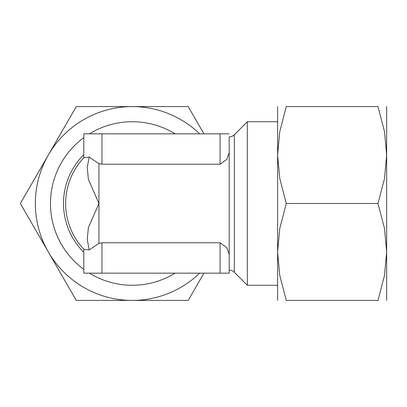 <?xml version="1.0" encoding="UTF-8"?>
<svg xmlns="http://www.w3.org/2000/svg" width="407" height="407" viewBox="0 0 407 407"><rect width="100%" height="100%" fill="white"/><g stroke="black" fill="none" stroke-linecap="round" stroke-linejoin="round"><path stroke-width="0.61" d="M229.187 152.767L229.187 136.874A7.27 7.27 0 0 0 234.325 134.742L247.339 121.729L247.339 285.271L277.625 285.271M175.086 273.158A81.771 81.771 0 0 1 89.423 273.158M83.791 269.363A81.771 81.771 0 0 1 83.791 137.637M98.942 203.5L98.942 163.619L98.942 203.5L88.385 227.61L87.23 239.525L89.189 249.903L83.791 249.201A66.626 66.626 0 0 1 83.791 157.779L89.189 157.097L87.23 167.475L88.385 179.39L98.942 203.5L98.942 243.396M98.942 243.406L101.964 242.791L220.075 242.791L226.791 247.588L229.187 254.37M229.187 270.126A7.27 7.27 0 0 1 234.325 272.258L247.339 285.271M229.187 254.233L229.187 273.158L220.075 273.158L220.075 242.791M229.187 133.842L220.075 133.842L220.075 164.209L101.964 164.209L98.942 163.594M229.187 152.63L226.791 159.412L220.075 164.209M101.964 164.209L101.964 133.842L83.791 133.842L83.791 157.799A66.626 66.626 0 0 0 83.791 249.221L83.791 273.158L83.791 249.201L83.791 273.158L220.075 273.158M101.964 242.791L101.964 273.158M89.194 249.903L98.937 243.371M98.937 163.629L89.194 157.097M386.65 203.5L386.65 155.042L384.529 178.388L377.996 203.5L384.529 228.612L386.65 251.958L386.65 203.5M386.65 264.072L386.65 251.958L384.529 275.3L377.996 300.412L286.279 300.412L279.746 275.3L277.625 251.958L279.746 228.612L286.279 203.5L279.746 178.388L277.625 155.042L277.625 300.412M35.343 203.5A96.912 96.912 0 0 1 48.326 155.042L20.35 203.5L48.326 251.958A96.912 96.912 0 0 1 35.343 203.5M277.625 106.588L277.625 155.042L279.746 131.7L286.279 106.588L377.996 106.588L384.529 131.7L386.65 155.042L386.65 142.928M199.633 273.158A96.912 96.912 0 0 1 48.326 251.958L76.302 300.412L188.207 300.412L203.943 273.158M203.943 133.842L188.207 106.588L76.302 106.588L48.326 155.042A96.912 96.912 0 0 1 199.633 133.842M286.294 300.412C274.689 300.412 274.689 300.412 286.294 300.412M286.294 106.588C274.689 106.588 274.689 106.588 286.294 106.588M386.65 155.042L386.65 106.588M377.976 106.588C389.585 106.588 389.585 106.588 377.976 106.588M377.976 300.412C389.585 300.412 389.585 300.412 377.976 300.412M386.65 300.412L386.65 251.958M286.279 203.5L377.996 203.5M101.964 133.842L220.075 133.842M89.423 133.842A81.771 81.771 0 0 1 175.086 133.842M234.325 134.742L234.325 272.258M83.791 252.274A68.758 68.758 0 0 1 83.791 154.726M229.187 152.91L229.187 254.09M83.791 133.842L83.791 157.799L83.791 133.842M247.339 121.729L277.625 121.729"/></g></svg>
